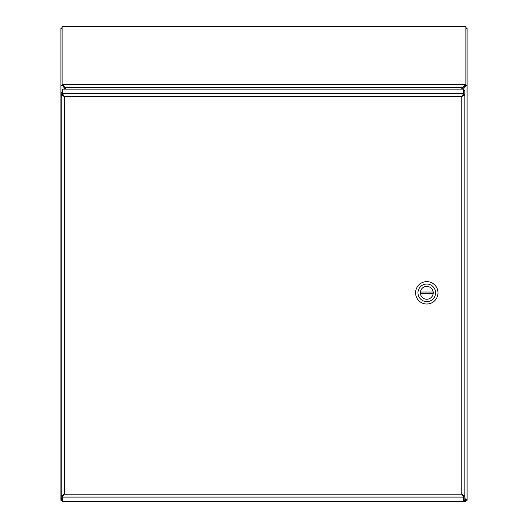 <?xml version="1.0" encoding="UTF-8"?>
<svg xmlns="http://www.w3.org/2000/svg" width="528" height="528" viewBox="0 0 528 528"><rect width="100%" height="100%" fill="white"/><g stroke="black" fill="none" stroke-linecap="round" stroke-linejoin="round"><path stroke-width="0.79" d="M463.987 90.255L463.987 87.397L465.036 85.978L465.703 85.978L462.376 89.113M64.951 89.113L63.122 86.189L64.013 87.397L64.013 89.113M62.436 498.795L60.911 500.32L60.911 85.272L63.122 86.189M62.106 28.393L60.911 28.393L60.911 85.272L62.106 85.272L63.466 86.189M464.864 499.013L465.894 500.32L464.864 498.716M465.703 85.978L467.089 85.272L465.894 85.272L465.036 85.978M464.864 499.699L465.874 500.339L464.864 499.904M62.126 500.339L62.436 501.461M464.614 500.458L465.874 501.534L463.65 501.534M62.106 84.995L62.106 83.873L62.971 84.381L64.581 87.298L62.971 85.51L62.106 85.272M60.911 28.393L62.106 27.641M465.894 27.641L467.089 28.393L465.894 28.393M465.874 500.339L465.874 501.534M62.106 500.32L60.911 500.32M467.089 28.393L467.089 500.32L464.864 498.432M467.089 500.32L465.894 500.32M63.103 495.073L63.208 495.436M461.274 89.113L465.894 84.322L465.894 85.444L463.03 87.298L64.581 87.298L65.63 89.113M465.709 85.51L465.709 84.381L62.971 84.381L62.971 85.51M62.106 83.873L62.106 26.4L465.894 26.4L465.894 84.322M62.423 92.103L61.222 92.103L61.222 94.525L62.423 94.525L62.423 92.103M463.65 496.036L464.864 496.195L461.762 494.182L463.663 496.195L463.663 500.458L464.864 500.458L464.864 90.255L463.663 90.255L463.663 94.525L464.864 94.525L464.647 95L461.762 96.538L463.65 94.743L463.65 89.113L62.436 89.113L62.436 93.621L64.324 96.538L61.222 94.525L61.222 498.61L62.423 498.61L62.423 496.195L61.222 496.195L61.433 495.719L64.324 494.182L62.436 495.97L62.436 497.099L64.324 494.182L62.436 496.036M61.433 95L64.324 96.538L62.436 94.743L62.436 93.621L463.65 93.621L461.762 96.538L463.65 94.677M463.452 94.842L461.762 96.538L64.324 96.538L64.324 494.182L461.762 494.182L463.65 495.97L463.65 497.099L461.762 494.182L461.762 96.538L464.647 95M463.65 501.6L463.65 497.099L62.436 497.099L62.436 501.6L463.65 501.6M426.782 304.016A11.194 11.194 0 0 1 417.087 287.225A11.194 11.194 0 0 1 436.478 287.225A11.194 11.194 0 0 1 426.782 304.016M426.782 284.024A8.798 8.798 0 0 1 435.58 292.822A8.798 8.798 0 0 1 426.782 301.613A8.798 8.798 0 0 1 417.985 292.822A8.798 8.798 0 0 1 426.782 284.024M426.782 299.257A6.435 6.435 0 0 0 432.359 289.601A6.435 6.435 0 0 0 421.205 289.601A6.435 6.435 0 0 0 426.782 299.257M433.132 293.621L420.433 293.621A6.395 6.395 0 0 0 433.132 293.621A6.395 6.395 0 0 0 433.132 292.017L420.433 292.017A6.395 6.395 0 0 1 433.132 292.017M420.433 292.017A6.395 6.395 0 0 0 420.433 293.621M64.013 86.5L64.013 87.397M463.987 87.397L463.987 86.493M461.762 494.182L463.452 495.871M64.324 494.182L61.433 495.719M62.944 495.224L63.05 495.574"/></g></svg>
